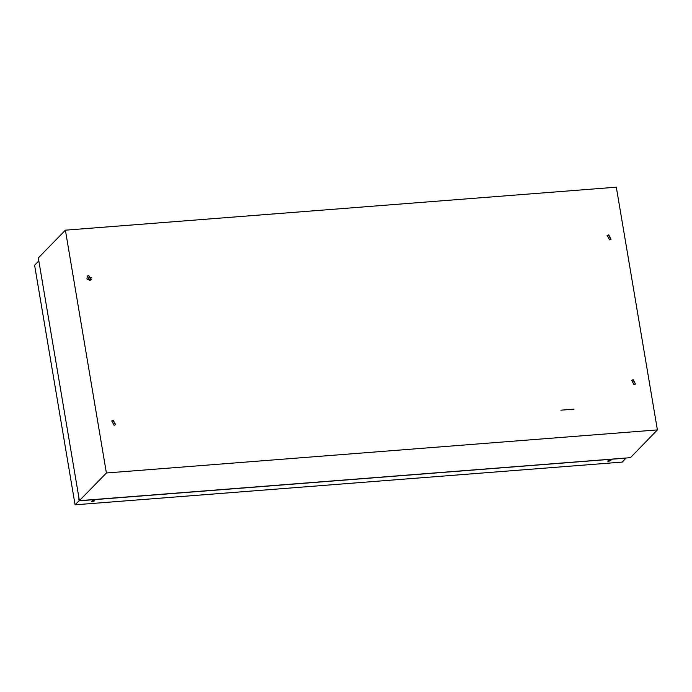 <?xml version="1.0" encoding="UTF-8"?>
<svg xmlns="http://www.w3.org/2000/svg" width="692" height="692" viewBox="0 0 692 692"><rect width="100%" height="100%" fill="white"/><g stroke="black" fill="none" stroke-linecap="round" stroke-linejoin="round"><path stroke-width="1.04" d="M634.036 384.761L635.516 384.077L633.171 379.666L631.692 380.349L634.036 384.761M635.42 384.172L632.981 379.856L631.597 380.444M609.531 239.899L611.01 239.216L608.675 234.813L607.187 235.488L609.531 239.899M610.915 239.311L608.484 235.003L607.1 235.591M89.579 280.485L91.067 279.802L88.723 275.39L87.244 276.073L89.579 280.485M90.972 279.897L88.533 275.589L87.149 276.177M114.085 425.338L115.564 424.663L113.22 420.252L111.741 420.935L114.085 425.338M115.469 424.75L113.038 420.442L111.646 421.03M65.351 230.211L38.337 257.96L79.39 500.697L630.377 457.689L657.4 429.94L106.412 472.947L65.351 230.211L616.347 187.203L657.4 429.94M79.39 500.697L106.412 472.947M608.692 461.279L610.88 460.483L607.481 461.054L608.692 461.279M609.868 460.249L608.363 460.509M92.624 501.562L94.813 500.766L91.413 501.337L92.624 501.562M93.801 500.532L92.296 500.783M626.096 458.017L622.238 462.092L75.125 504.797L34.6 265.192L38.821 260.858M75.125 504.797L79 500.818L626.113 458.113M79.251 499.892L79 500.818M78.853 499.918L78.905 497.833M91.396 279.135L87.244 279.464M91.448 277.76L86.63 278.132L91.448 277.76M574.057 409.154L560.857 410.192L574.057 409.154"/></g></svg>
